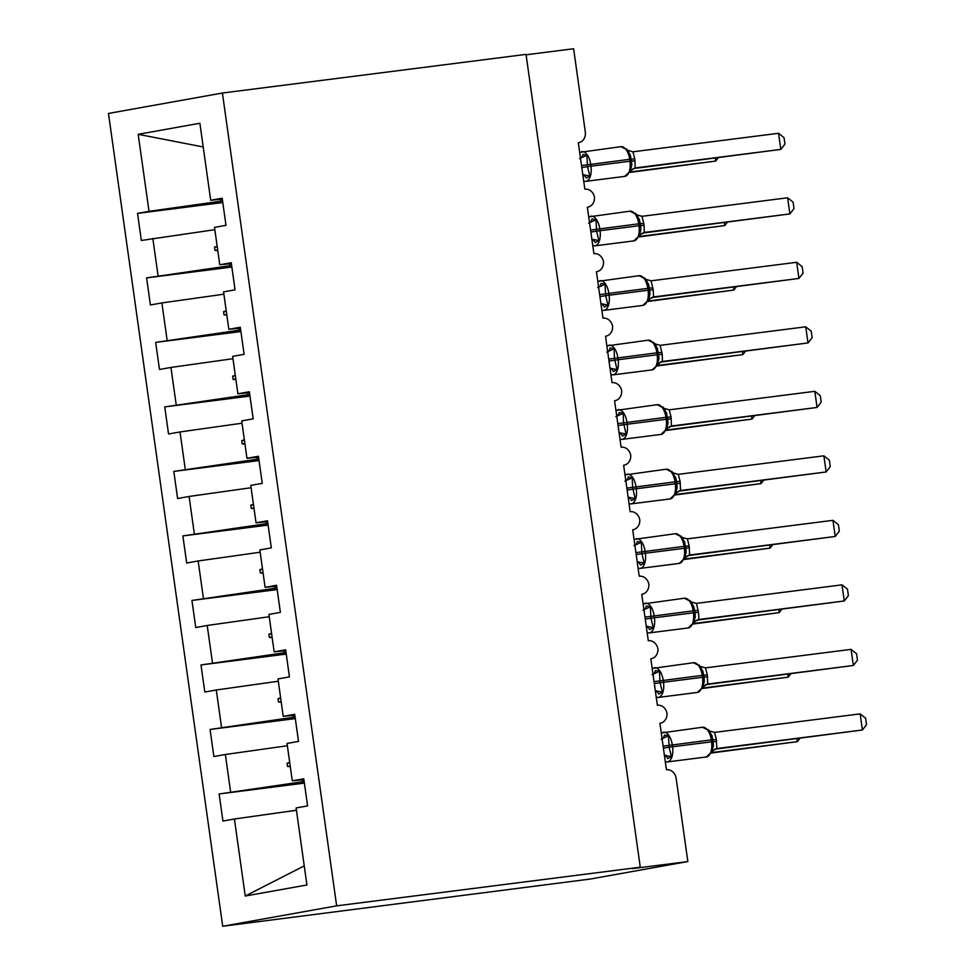 <?xml version="1.0" encoding="UTF-8"?>
<svg xmlns="http://www.w3.org/2000/svg" width="975" height="975" viewBox="0 0 975 975"><rect width="100%" height="100%" fill="white"/><g stroke="black" fill="none" stroke-linecap="round" stroke-linejoin="round"><path stroke-width="1.46" d="M222.702 926.25L590.192 879.06L687.85 861.559L632.129 868.652L640.27 867.202L526.037 54.381L222.41 93.027L108.469 113.441L222.702 926.25L336.643 905.848L222.41 93.027M526.098 54.795L573.617 48.75L585.305 131.966A9.774 8.422 -100.2 0 1 578.675 142.655A9.774 8.422 -100.2 0 1 578.309 142.703L584.842 189.15A9.774 8.422 79.8 0 1 594.445 197.121A9.774 8.422 -100.2 0 1 587.742 207.163A9.774 8.422 -100.2 0 1 587.377 207.212L593.909 253.658A9.774 8.422 79.8 0 1 603.513 261.629A9.774 8.422 -100.2 0 1 596.81 271.672A9.774 8.422 -100.2 0 1 596.444 271.72L602.964 318.167A9.774 8.422 79.8 0 1 612.58 326.138A9.774 8.422 -100.2 0 1 605.877 336.18A9.774 8.422 -100.2 0 1 605.512 336.229L612.032 382.675A9.774 8.422 79.8 0 1 621.648 390.646A9.774 8.422 -100.2 0 1 614.933 400.688A9.774 8.422 -100.2 0 1 614.579 400.737L621.099 447.184A9.774 8.422 79.8 0 1 630.715 455.154A9.774 8.422 -100.2 0 1 624 465.197A9.774 8.422 -100.2 0 1 623.647 465.258L630.167 511.704A9.774 8.422 79.8 0 1 639.771 519.663A9.774 8.422 -100.2 0 1 633.068 529.705A9.774 8.422 -100.2 0 1 632.702 529.766L639.234 576.213A9.774 8.422 79.8 0 1 648.838 584.183A9.774 8.422 -100.2 0 1 642.135 594.214A9.774 8.422 -100.2 0 1 641.769 594.275L648.302 640.721A9.774 8.422 79.8 0 1 657.906 648.692A9.774 8.422 -100.2 0 1 651.203 658.722A9.774 8.422 -100.2 0 1 650.837 658.783L657.369 705.23A9.774 8.422 79.8 0 1 666.973 713.2A9.774 8.422 -100.2 0 1 660.27 723.231A9.774 8.422 -100.2 0 1 659.904 723.292L666.437 769.738A9.774 8.422 79.8 0 1 676.15 778.342L687.85 861.559M304.163 781.572L302.335 781.804L302.067 779.89M304.371 783.108L219.131 793.967L302.335 781.804M219.131 793.967L222.946 821.06L234.414 819L245.237 896.025L306.93 884.983L296.108 807.958L307.576 805.898L303.773 778.806L292.293 780.853L287.04 743.45L298.508 741.39L294.706 714.297L283.225 716.345L277.973 678.929L289.441 676.882L285.638 649.789L274.158 651.836L268.905 614.421L280.373 612.373L276.571 585.28L265.09 587.328L259.837 549.912L271.318 547.865L267.503 520.772L256.035 522.819L250.77 485.404L262.251 483.356L258.436 456.263L246.967 458.311L241.702 420.895L253.183 418.848L249.368 391.755L237.9 393.803L232.635 356.387L244.116 354.339L240.301 327.247L228.832 329.294L223.567 291.878L235.048 289.831L231.246 262.726L219.765 264.786L214.512 227.37L225.981 225.31L222.178 198.217L210.697 200.277L199.875 123.252L138.182 134.306L149.017 211.331L220.74 201.228L220.472 199.314M303.895 779.72L292.293 780.853M295.096 717.064L293.268 717.295L293 715.382M295.303 718.599L210.064 729.458L293.268 717.295M294.828 715.199L283.225 716.345M286.028 652.555L284.2 652.787L283.932 650.873M286.248 654.091L200.996 664.95L284.2 652.787M285.76 650.691L274.158 651.836M276.961 588.047L275.133 588.278L274.865 586.365M277.18 589.582L191.929 600.442L275.133 588.278M276.693 586.182L265.09 587.328M267.893 523.538L266.065 523.77L265.797 521.857M268.113 525.074L182.873 535.921L266.065 523.77M267.637 521.674L256.035 522.819M258.826 459.03L256.998 459.262L256.73 457.348M259.045 460.566L173.806 471.413L256.998 459.262M258.57 457.165L246.967 458.311M249.758 394.522L247.93 394.753L247.662 392.84M249.978 396.057L164.738 406.904L247.93 394.753M249.502 392.657L237.9 393.803M240.691 330.013L238.875 330.245L238.607 328.331M240.91 331.549L155.671 342.396L238.875 330.245M240.435 328.148L228.832 329.294M231.623 265.505L229.808 265.736L229.539 263.823M231.843 267.04L146.603 277.887L229.808 265.736M231.368 263.64L219.765 264.786M222.568 200.996L220.74 201.228M149.017 211.331L137.536 213.379L141.351 240.472L214.829 229.686M222.775 202.532L137.536 213.379M222.3 199.132L210.697 200.277M234.414 819L296.424 810.262M230.612 791.907L225.347 754.492L213.878 756.551L210.064 729.458M225.347 754.492L287.357 745.753M221.544 727.399L216.279 689.983L204.811 692.043L200.996 664.95M216.279 689.983L278.289 681.245M212.477 662.89L207.212 625.475L195.743 627.534L191.929 600.442M207.212 625.475L269.234 616.736M203.409 598.382L198.157 560.966L186.676 563.026L182.873 535.921M198.157 560.966L260.167 552.228M194.342 533.873L189.089 496.458L177.608 498.518L173.806 471.413M189.089 496.458L251.099 487.719M185.274 469.365L180.022 431.949L168.541 433.997L164.738 406.904M180.022 431.949L242.032 423.211M176.207 404.857L170.954 367.441L159.473 369.488L155.671 342.396M170.954 367.441L232.964 358.702M167.139 340.348L161.887 302.933L150.406 304.98L146.603 277.887M161.887 302.933L223.897 294.194M158.084 275.84L152.819 238.424M289.697 762.34L287.052 763.23L287.515 766.46L290.294 766.594M280.629 697.832L277.997 698.722L278.448 701.951L281.227 702.085M271.562 633.323L268.929 634.213L269.38 637.443L272.159 637.577M262.494 568.815L259.862 569.705L260.313 572.934L263.092 573.056M253.427 504.307L250.794 505.196L251.245 508.426L254.024 508.548M244.359 439.798L241.727 440.688L242.178 443.918L244.957 444.039M235.292 375.29L232.659 376.179L233.11 379.409L235.889 379.531M226.224 310.781L223.592 311.671L224.043 314.901L226.822 315.023M217.157 246.273L214.524 247.163L214.975 250.392L217.754 250.514M203.202 146.969L138.182 134.306M336.643 905.848L640.27 867.202M245.237 896.025L304.249 865.885M217.693 250.039L214.975 250.392M217.242 246.821L214.524 247.163M226.761 314.547L224.043 314.901M226.31 311.33L223.592 311.671M235.828 379.056L233.11 379.409M235.377 375.838L232.659 376.179M244.896 443.564L242.178 443.918M244.433 440.347L241.727 440.688M253.963 508.072L251.245 508.426M253.5 504.855L250.794 505.196M263.018 572.581L260.313 572.934M262.567 569.363L259.862 569.705M272.086 637.102L269.38 637.443M271.635 633.872L268.929 634.213M281.153 701.61L278.448 701.951M280.702 698.38L277.997 698.722M290.221 766.118L287.515 766.46M289.77 762.889L287.052 763.23M630.021 172.404L715.711 161.07L630.264 171.953M718.234 157.792L715.711 161.07L715.297 158.169M580.491 158.23A7.166 4.79 80.9 0 0 582.879 154.452L586.901 155.244L587.535 166.688L589.826 176.048L586.194 178.023A7.166 4.79 80.9 0 0 582.831 174.915M629.862 172.465L631.776 165.165L631.276 159.144L629.679 159.303A14.003 7.105 -97.3 0 0 620.917 146.664A14.003 7.105 -97.3 0 0 620.734 146.689M778.55 133.282L784.022 137.646L784.936 144.081L780.817 149.407L778.55 133.282L632.946 151.808L634.774 158.803L635.213 167.944L780.817 149.407L633.36 168.602M635.468 167.907L634.493 168.114M630.374 155.171L626.559 148.895M589.826 176.048L583.611 174.793M579.564 158.608L586.901 155.244M629.911 170.942L635.213 167.944M626.986 150.138L632.946 151.808M589.558 222.739A7.166 4.79 80.9 0 0 591.947 218.961L595.969 219.753L596.602 231.197L598.894 240.557L595.262 242.531A7.166 4.79 80.9 0 0 591.898 239.423M638.93 236.974L640.843 229.673L640.343 223.653L638.747 223.811A14.003 7.105 -97.3 0 0 629.984 211.173A14.003 7.105 -97.3 0 0 629.801 211.197M787.617 197.791L793.089 202.154L794.003 208.589L789.884 213.915L787.617 197.791L642.013 216.316L644.109 225.249L644.28 232.452L789.884 213.915L642.428 233.11M644.536 232.416L643.561 232.623M639.442 219.68L635.615 213.403M598.894 240.557L592.678 239.302M588.632 223.117L595.969 219.753M638.978 235.45L644.28 232.452M636.053 214.646L642.013 216.316M598.626 287.247A7.166 4.79 80.9 0 0 601.014 283.469L605.036 284.261L605.67 295.705L607.961 305.065L604.329 307.052A7.166 4.79 80.9 0 0 600.966 303.932M647.997 301.482L649.911 294.267L649.679 290.099L653.177 289.758L653.603 296.924L652.628 297.131M653.603 296.924L798.939 278.436L651.495 297.619M796.672 262.299L802.157 266.663L803.059 273.11L798.939 278.436L796.672 262.299L651.081 280.824L653.177 289.758M648.509 284.188L644.682 277.912M607.961 305.065L601.746 303.81M597.699 287.625L605.036 284.261M648.046 299.971L653.348 296.961M645.121 279.155L651.081 280.824M607.693 351.756A7.166 4.79 80.9 0 0 610.082 347.977L614.104 348.77L614.457 358.276L617.029 369.574L613.397 371.56A7.166 4.79 80.9 0 0 610.033 368.44M657.065 365.991L658.978 358.69L658.478 352.67L656.882 352.828A14.003 7.105 -97.3 0 0 648.119 340.19A14.003 7.105 -97.3 0 0 647.936 340.214M805.74 326.808L811.224 331.171L812.126 337.618L808.007 342.944L805.74 326.808L660.148 345.333L662.244 354.266L662.415 361.481L808.007 342.944L660.562 362.127M662.634 361.445L661.696 361.64M657.577 348.697L653.75 342.42M617.029 369.574L610.813 368.318M606.767 352.133L614.104 348.77M657.113 364.479L662.415 361.481M654.188 343.663L660.148 345.333M616.761 416.264A7.166 4.79 80.9 0 0 619.149 412.486L623.171 413.278L623.525 422.784L626.084 434.082L622.464 436.069A7.166 4.79 80.9 0 0 619.101 432.949M666.132 430.511L668.046 423.199L667.546 417.178L665.949 417.337A14.003 7.105 -97.3 0 0 657.174 404.698A14.003 7.105 -97.3 0 0 657.004 404.722M814.807 391.316L820.292 395.679L821.194 402.127L817.074 407.452L814.807 391.316L669.216 409.841L671.032 416.849L671.483 425.99L817.074 407.452L669.63 426.636M671.702 425.953L670.763 426.16M666.632 413.205L662.817 406.928M626.084 434.082L619.881 432.827M615.834 416.642L623.171 413.278M666.181 428.988L671.483 425.99M663.256 408.172L669.216 409.841M639.088 236.913L724.778 225.578L639.332 236.462M727.301 222.312L724.778 225.578L724.364 222.678M648.156 301.421L733.834 290.087L648.387 300.97M736.369 286.821L733.834 290.087L733.432 287.186M657.223 365.93L742.901 354.595L657.455 365.479M745.436 351.329L742.901 354.595L742.499 351.695M666.291 430.438L751.969 419.104L666.522 429.987M754.504 415.837L751.969 419.104L751.567 416.203M625.828 480.773A7.166 4.79 80.9 0 0 628.217 476.994L632.227 477.787L632.592 487.293L635.152 498.591L631.52 500.577A7.166 4.79 80.9 0 0 628.168 497.457M675.2 495.02L677.113 487.707L676.613 481.687L675.017 481.845A14.003 7.105 -97.3 0 0 666.242 469.207A14.003 7.105 -97.3 0 0 666.071 469.231M823.875 455.825L829.359 460.188L830.261 466.635L826.142 471.961L823.875 455.825L678.283 474.35L680.099 481.357L680.55 490.498L826.142 471.961L678.697 491.144M680.769 490.462L679.831 490.669M675.699 477.713L671.885 471.437M635.152 498.591L628.936 497.335M624.89 481.15L632.227 477.787M675.248 493.496L680.55 490.498M672.323 472.68L678.283 474.35M675.358 494.947L761.036 483.612L675.59 494.496M763.571 480.346L761.036 483.612L760.634 480.712M634.883 545.281A7.166 4.79 80.9 0 0 637.272 541.503L641.294 542.295L641.928 553.739L644.219 563.099L640.587 565.086A7.166 4.79 80.9 0 0 637.236 561.966M684.267 559.528L686.181 552.216L685.681 546.195L684.084 546.353A14.003 7.105 -97.3 0 0 675.309 533.715A14.003 7.105 -97.3 0 0 675.127 533.739M832.943 520.333L838.427 524.696L839.329 531.143L835.209 536.469L832.943 520.333L687.351 538.87L689.167 545.866L689.618 555.007L835.209 536.469L687.753 555.653M689.861 554.97L688.886 555.177M684.767 542.222L680.952 535.945M644.219 563.099L638.003 561.844M633.957 545.659L641.294 542.295M684.316 558.005L689.618 555.007M681.391 537.188L687.351 538.87M684.426 559.455L770.104 548.121L684.657 559.004M772.639 544.854L770.104 548.121L769.702 545.232M643.951 609.789A7.166 4.79 80.9 0 0 646.34 606.011L650.362 606.803L650.995 618.247L653.287 627.608L649.655 629.594A7.166 4.79 80.9 0 0 646.303 626.474M693.335 624.037L695.236 616.809L695.004 612.641L698.502 612.3L698.929 619.478L697.954 619.686M698.929 619.478L844.277 600.978L696.82 620.161M842.01 584.854L847.494 589.205L848.396 595.652L844.277 600.978L842.01 584.854L696.406 603.379L698.502 612.3M693.834 606.73L690.02 600.454M653.287 627.608L647.071 626.352M643.025 610.167L650.362 606.803M693.371 622.513L698.685 619.515M690.458 601.709L696.406 603.379M693.493 623.963L779.171 612.641L693.725 623.513M781.706 609.363L779.171 612.641L778.757 609.741M653.018 674.298A7.166 4.79 80.9 0 0 655.407 670.52L659.429 671.312L660.063 682.756L662.354 692.128L658.722 694.102A7.166 4.79 80.9 0 0 655.371 690.983M702.402 688.545L704.303 681.233L703.816 675.212L702.207 675.37A14.003 7.105 -97.3 0 0 693.444 662.732A14.003 7.105 -97.3 0 0 693.262 662.756M851.078 649.362L856.55 653.713L857.464 660.16L853.344 665.486L851.078 649.362L705.473 667.887L707.302 674.883L707.74 684.023L853.344 665.486L705.888 684.669M707.96 683.987L707.021 684.194M702.902 671.239L699.087 664.962M662.354 692.128L656.138 690.861M652.092 674.676L659.429 671.312M702.439 687.022L707.74 684.023M699.514 666.217L705.473 667.887M702.561 688.472L788.239 677.15L702.792 688.021M790.774 673.871L788.239 677.15L787.824 674.249M662.086 738.806A7.166 4.79 80.9 0 0 664.475 735.028L668.497 735.82L669.13 747.264L671.422 756.637L667.79 758.611A7.166 4.79 80.9 0 0 664.426 755.491M711.457 753.053L713.371 745.741L712.871 739.72L711.275 739.879A14.003 7.105 -97.3 0 0 702.512 727.24A14.003 7.105 -97.3 0 0 702.329 727.265M860.145 713.871L865.617 718.222L866.531 724.669L862.412 729.995L860.145 713.871L714.541 732.396L716.369 739.391L716.808 748.532L862.412 729.995L714.955 749.178M717.027 748.495L716.089 748.703M711.969 735.747L708.155 729.471M671.422 756.637L665.206 755.381M661.16 739.184L668.497 735.82M711.506 751.53L716.808 748.532M708.581 730.726L714.541 732.396M711.616 752.98L797.306 741.658L711.86 752.529M799.841 738.38L797.306 741.658L796.892 738.757M581.795 167.517L590.96 166.201A14.003 7.105 82.7 0 1 585.902 181.326A14.003 7.105 82.7 0 1 585.731 181.35L624.719 176.39A14.003 7.105 -97.3 0 0 624.902 176.365A14.003 7.105 -97.3 0 0 629.96 161.241L631.556 161.07L630.277 154.903M581.734 151.649A14.003 7.105 82.7 0 1 581.917 151.625A14.003 7.105 82.7 0 1 590.679 164.263L590.96 166.201L629.96 161.241L629.679 159.303L581.527 165.579M631.52 161.094L635.042 160.741M631.288 159.169L634.774 158.803M590.862 232.026L600.027 230.709A14.003 7.105 82.7 0 1 594.969 245.834A14.003 7.105 82.7 0 1 594.799 245.858L633.787 240.898A14.003 7.105 -97.3 0 0 633.969 240.874A14.003 7.105 -97.3 0 0 639.027 225.749L640.624 225.591L639.344 219.412M590.801 216.158A14.003 7.105 82.7 0 1 590.984 216.133A14.003 7.105 82.7 0 1 599.747 228.772L600.027 230.709L639.027 225.749L638.747 223.811L590.594 230.088M640.587 225.603L644.109 225.249M640.356 223.677L643.829 223.312M599.93 296.534L609.095 295.218A14.003 7.105 82.7 0 1 604.037 310.342A14.003 7.105 82.7 0 1 603.854 310.367L642.854 305.407A14.003 7.105 -97.3 0 0 643.037 305.382A14.003 7.105 -97.3 0 0 648.082 290.257L649.679 290.099M599.869 280.666A14.003 7.105 82.7 0 1 600.052 280.642A14.003 7.105 82.7 0 1 608.814 293.28L609.095 295.218L648.082 290.257L647.814 288.32A14.003 7.105 -97.3 0 0 639.052 275.681A14.003 7.105 -97.3 0 0 638.869 275.706M649.679 290.087L649.399 288.161L599.662 294.596M649.911 294.267L649.411 288.161L652.897 287.82M608.997 361.043L618.15 359.726A14.003 7.105 82.7 0 1 613.104 374.851A14.003 7.105 82.7 0 1 612.922 374.875L651.922 369.915A14.003 7.105 -97.3 0 0 652.104 369.891A14.003 7.105 -97.3 0 0 657.15 354.766L662.244 354.266M608.936 345.174A14.003 7.105 82.7 0 1 609.119 345.15A14.003 7.105 82.7 0 1 617.882 357.788L618.15 359.726L657.15 354.766L656.882 352.828L608.717 359.105M658.491 352.706L661.964 352.328M618.065 425.551L627.217 424.235A14.003 7.105 82.7 0 1 622.172 439.359A14.003 7.105 82.7 0 1 621.989 439.384L660.989 434.423A14.003 7.105 -97.3 0 0 661.172 434.399A14.003 7.105 -97.3 0 0 666.217 419.274L671.3 418.775M618.004 409.683A14.003 7.105 82.7 0 1 618.187 409.658A14.003 7.105 82.7 0 1 626.949 422.297L627.217 424.235L666.217 419.274L665.949 417.337L617.784 423.613M667.546 417.215L671.032 416.849M627.132 490.059L636.285 488.743A14.003 7.105 82.7 0 1 631.239 503.868A14.003 7.105 82.7 0 1 631.057 503.892L670.057 498.932A14.003 7.105 -97.3 0 0 670.239 498.908A14.003 7.105 -97.3 0 0 675.285 483.783L676.882 483.624L676.613 481.687L680.099 481.357M627.071 474.191A14.003 7.105 82.7 0 1 627.242 474.167A14.003 7.105 82.7 0 1 636.017 486.817L636.285 488.743L675.285 483.783L675.017 481.845L626.852 488.122M676.857 483.649L680.367 483.283M636.188 554.568L645.352 553.252A14.003 7.105 82.7 0 1 640.307 568.376A14.003 7.105 82.7 0 1 640.124 568.401L679.124 563.44A14.003 7.105 -97.3 0 0 679.307 563.416A14.003 7.105 -97.3 0 0 684.352 548.291L689.435 547.792M636.139 538.7A14.003 7.105 82.7 0 1 636.309 538.675A14.003 7.105 82.7 0 1 645.084 551.326L645.352 553.252L684.352 548.291L684.084 546.353L635.919 552.63M685.681 546.232L689.167 545.866M645.255 619.076L654.42 617.76A14.003 7.105 82.7 0 1 649.374 632.885A14.003 7.105 82.7 0 1 649.192 632.921L688.192 627.949A14.003 7.105 -97.3 0 0 688.374 627.924A14.003 7.105 -97.3 0 0 693.42 612.8L695.017 612.641L694.748 610.703L693.152 610.862A14.003 7.105 -97.3 0 0 684.377 598.223A14.003 7.105 -97.3 0 0 684.194 598.248M645.194 603.208A14.003 7.105 82.7 0 1 645.377 603.184A14.003 7.105 82.7 0 1 654.152 615.834L654.42 617.76L693.42 612.8L693.152 610.862L644.987 617.138M695.004 612.629L694.736 610.716L698.234 610.374M654.322 683.585L663.487 682.268A14.003 7.105 82.7 0 1 658.442 697.393A14.003 7.105 82.7 0 1 658.259 697.43L697.259 692.457A14.003 7.105 -97.3 0 0 697.43 692.433A14.003 7.105 -97.3 0 0 702.487 677.308L704.084 677.15L702.817 670.971M654.262 667.729A14.003 7.105 82.7 0 1 654.444 667.692A14.003 7.105 82.7 0 1 663.219 680.343L663.487 682.268L702.487 677.308L702.207 675.37L654.054 681.647M704.047 677.174L707.57 676.821M703.816 675.248L707.302 674.883M663.39 748.093L672.555 746.789A14.003 7.105 82.7 0 1 667.497 761.902A14.003 7.105 82.7 0 1 667.327 761.938L706.314 756.966A14.003 7.105 -97.3 0 0 706.497 756.941A14.003 7.105 -97.3 0 0 711.555 741.817L713.152 741.658L711.872 735.479M663.329 732.237A14.003 7.105 82.7 0 1 663.512 732.201A14.003 7.105 82.7 0 1 672.275 744.851L672.555 746.789L711.555 741.817L711.275 739.879L663.122 746.155M713.115 741.682L716.637 741.329M712.883 739.757L716.369 739.391M624.719 176.39L632.531 169.138M631.776 165.25L631.556 161.07M629.46 151.04L620.917 146.664L579.674 152.368M583.732 181.277L585.731 181.35M633.787 240.898L641.599 233.647M640.843 229.759L640.624 225.591M638.527 215.548L629.984 211.173L588.729 216.877M592.8 245.785L594.799 245.858M642.854 305.407L650.666 298.155M647.595 280.057L639.052 275.681L597.797 281.385M649.411 288.161L648.412 283.92M601.867 310.294L603.854 310.367M651.922 369.915L657.516 365.357M658.978 358.776L657.479 348.428M656.662 344.577L648.119 340.19L606.864 345.906M610.935 374.802L612.922 374.875M657.516 365.345L659.722 362.663M660.989 434.423L668.789 427.172M668.033 423.284L666.547 412.937M665.718 409.086L657.174 404.698L615.932 410.414M619.99 439.311L621.989 439.384M670.057 498.932L677.857 491.68M677.101 487.793L676.882 483.624M674.785 473.594L666.242 469.207L624.999 474.923M676.613 481.687L675.614 477.445M629.058 503.819L631.057 503.892M679.124 563.44L686.924 556.189M686.168 552.301L684.682 541.954M683.853 538.102L675.309 533.715L634.067 539.431M638.125 568.327L640.124 568.401M688.192 627.949L695.992 620.709M695.236 616.809L695.017 612.641M692.92 602.611L684.377 598.223L643.134 603.939M694.748 610.703L693.749 606.462M647.193 632.836L649.192 632.921M697.259 692.457L705.059 685.218M704.303 681.318L704.084 677.15M701.988 667.119L693.444 662.732L652.202 668.448M656.26 697.344L658.259 697.43M706.314 756.966L714.127 749.726M713.371 745.826L713.152 741.658M711.055 731.628L702.512 727.24L661.269 732.956M665.328 761.853L667.327 761.938"/></g></svg>
